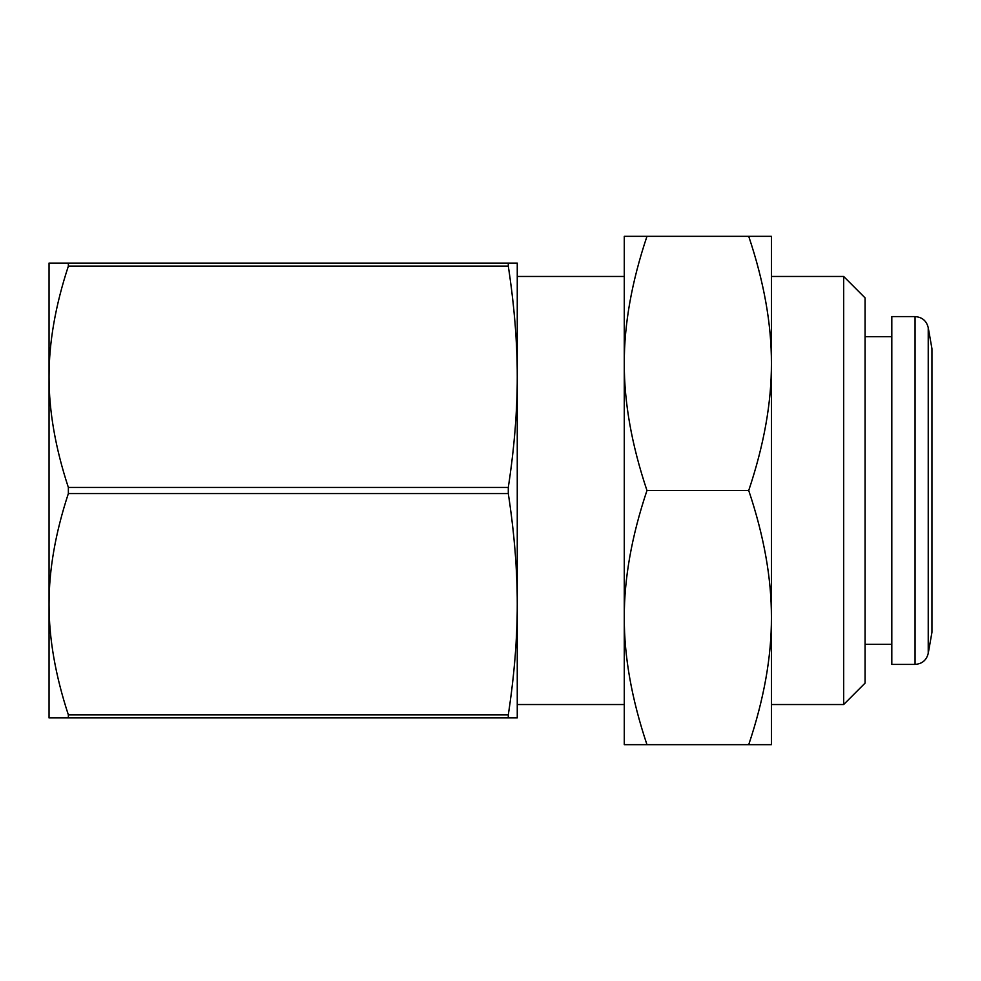 <?xml version="1.0" encoding="UTF-8"?>
<svg xmlns="http://www.w3.org/2000/svg" width="981" height="981" viewBox="0 0 981 981"><rect width="100%" height="100%" fill="white"/><g stroke="black" fill="none" stroke-linecap="round" stroke-linejoin="round"><path stroke-width="1.47" d="M931.95 490.5L931.95 632.304L928.234 653.346L928.234 327.654L931.95 348.696L931.95 490.5M915.065 664.407L915.065 316.593L891.815 316.593L891.815 664.407L915.065 664.407C922.128 663.892 926.518 660.213 928.234 653.346M624.272 257.733L624.272 363.411L624.272 236.335L771.422 236.335L771.422 744.665L748.724 744.665C763.966 699.22 771.532 656.853 771.422 617.589L771.422 706.271M748.724 236.335C763.966 281.78 771.532 324.147 771.422 363.411L771.422 274.729M646.97 236.335C631.727 281.78 624.161 324.147 624.272 363.411L624.272 744.665L748.724 744.665M624.272 363.411C624.161 402.688 631.727 445.055 646.97 490.5C631.727 535.945 624.161 578.312 624.272 617.589L624.272 723.267M771.422 363.411C771.532 402.688 763.966 445.055 748.724 490.5L646.97 490.5M748.724 490.5C763.966 535.945 771.532 578.312 771.422 617.589M624.272 617.589C624.161 656.853 631.727 699.22 646.97 744.665M865.058 297.868L865.058 683.132L843.66 704.542L843.66 276.458L865.058 297.868M517.257 276.458L624.272 276.458M771.422 276.458L843.66 276.458M517.257 604.21L517.257 717.908L508.293 717.908L508.293 714.867C514.314 675.418 517.294 638.533 517.257 604.21L517.257 376.79C517.294 411.125 514.314 448.01 508.293 487.459L508.293 493.541C514.314 532.99 517.294 569.875 517.257 604.21M517.257 263.092L517.257 376.79C517.294 342.467 514.314 305.582 508.293 266.133L68.363 266.133C55.39 305.582 48.964 342.467 49.05 376.79L49.05 263.092L517.257 263.092M508.293 717.908L49.05 717.908L49.05 604.21C48.964 569.875 55.39 532.99 68.363 493.541L508.293 493.541M68.363 493.541L68.363 487.459C55.39 448.01 48.964 411.125 49.05 376.79L49.05 604.21C48.964 638.533 55.39 675.418 68.363 714.867L68.363 717.908M508.293 714.867L68.363 714.867M68.363 487.459L508.293 487.459M508.293 266.133L508.293 263.092M49.05 307.973L49.05 376.79M49.05 604.21L49.05 673.027M68.363 263.092L68.363 266.133M865.058 644.333L891.815 644.333M865.058 336.667L891.815 336.667M915.065 316.593C922.128 317.108 926.518 320.787 928.234 327.654M517.257 704.542L624.272 704.542M771.422 704.542L843.66 704.542"/></g></svg>
